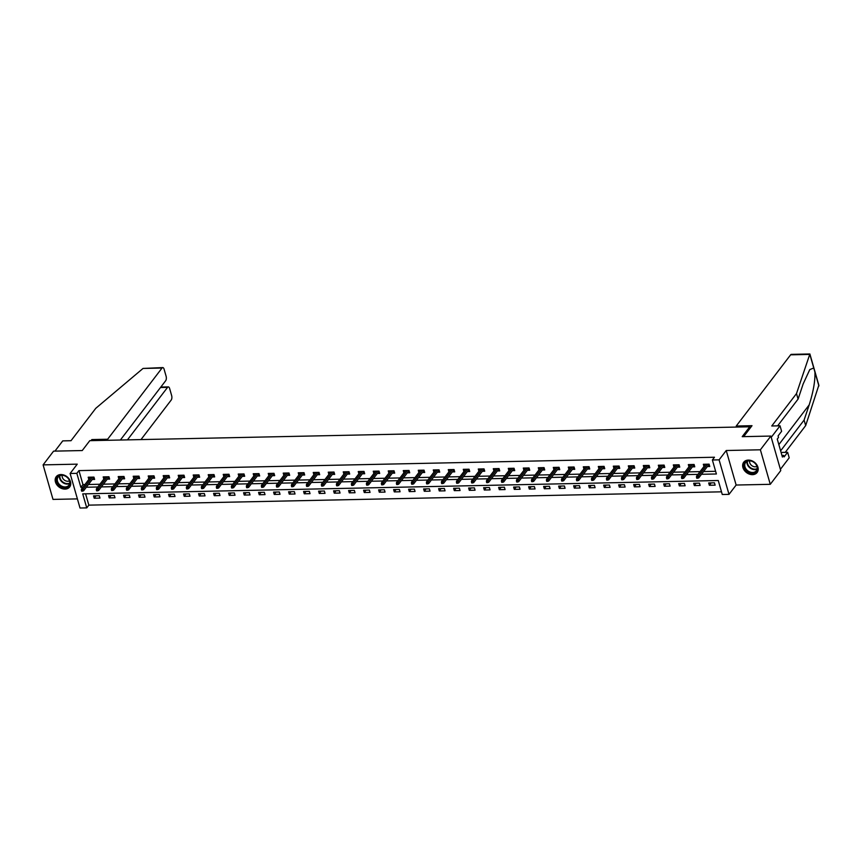 <?xml version="1.0" encoding="UTF-8"?>
<svg xmlns="http://www.w3.org/2000/svg" width="862" height="862" viewBox="0 0 862 862"><rect width="100%" height="100%" fill="white"/><g stroke="black" fill="none" stroke-linecap="round" stroke-linejoin="round"><path stroke-width="1.29" d="M65.049 489.11A8.448 6.508 -142.6 0 0 69.671 486.955A8.448 6.508 -142.6 0 0 69.132 478.96A8.448 6.508 -142.6 0 0 60.868 474.553A8.448 6.508 -142.6 0 0 56.245 476.697A8.448 6.508 -142.6 0 0 56.784 484.703A8.448 6.508 -142.6 0 0 65.049 489.11M752.504 474.65A8.448 6.508 -142.6 0 0 757.127 472.495A8.448 6.508 -142.6 0 0 756.599 464.499A8.448 6.508 -142.6 0 0 748.335 460.092A8.448 6.508 -142.6 0 0 743.712 462.237A8.448 6.508 -142.6 0 0 744.251 470.243A8.448 6.508 -142.6 0 0 752.504 474.65M85.597 493.818L88.84 505.132L86.75 507.88L80.015 508.02L70.113 473.497L76.847 473.346L80.856 487.342L82.817 487.31M750.134 428.145L749.746 426.787L89.788 440.665L82.246 450.546L53.584 451.149L43.1 464.877L53.002 499.4L77.397 498.893M749.746 426.787L742.204 436.668L770.865 436.064L780.756 470.598L770.272 484.315L760.381 449.792L726.235 450.514L719.102 459.845L729.004 494.368L722.27 494.508L718.261 480.511L82.73 493.883L86.75 507.88M726.235 450.514L736.137 485.037L770.272 484.315M736.137 485.037L729.004 494.368M88.84 505.132L721.505 491.825M770.865 436.064L760.381 449.792M714.447 482.817L708.683 482.946L709.351 485.274L715.126 485.155L714.447 482.817M699.448 483.14L693.673 483.259L694.352 485.586L700.116 485.468L699.448 483.14M684.45 483.453L678.674 483.571L679.342 485.909L685.118 485.78L684.45 483.453M669.44 483.765L663.675 483.884L664.343 486.222L670.108 486.103L669.44 483.765M654.441 484.088L648.666 484.207L649.334 486.534L655.109 486.416L654.441 484.088M639.432 484.401L633.667 484.519L634.335 486.858L640.1 486.728L639.432 484.401M624.433 484.713L618.657 484.832L619.325 487.17L625.101 487.052L624.433 484.713M609.423 485.026L603.659 485.155L604.327 487.483L610.102 487.364L609.423 485.026M594.424 485.349L588.649 485.468L589.328 487.795L595.092 487.676L594.424 485.349M579.426 485.662L573.65 485.78L574.318 488.118L580.094 487.989L579.426 485.662M564.416 485.974L558.651 486.093L559.319 488.431L565.084 488.312L564.416 485.974M549.417 486.287L543.642 486.416L544.31 488.743L550.085 488.625L549.417 486.287M534.408 486.61L528.643 486.728L529.311 489.066L535.076 488.937L534.408 486.61M519.409 486.922L513.633 487.041L514.302 489.379L520.077 489.26L519.409 486.922M504.399 487.235L498.635 487.364L499.303 489.691L505.078 489.573L504.399 487.235M489.4 487.558L483.636 487.676L484.304 490.004L490.069 489.885L489.4 487.558M474.402 487.87L468.626 487.989L469.294 490.327L475.07 490.198L474.402 487.87M459.392 488.183L453.627 488.301L454.296 490.64L460.06 490.521L459.392 488.183M444.393 488.495L438.618 488.625L439.286 490.952L445.061 490.834L444.393 488.495M429.384 488.819L423.619 488.937L424.287 491.265L430.052 491.146L429.384 488.819M414.385 489.131L408.61 489.25L409.278 491.588L415.053 491.469L414.385 489.131M399.386 489.444L393.611 489.573L394.279 491.9L400.054 491.782L399.386 489.444M384.377 489.767L378.612 489.885L379.28 492.213L385.045 492.094L384.377 489.767M369.378 490.079L363.602 490.198L364.27 492.536L370.046 492.407L369.378 490.079M354.368 490.392L348.604 490.51L349.272 492.848L355.036 492.73L354.368 490.392M339.369 490.704L333.594 490.834L334.262 493.161L340.037 493.042L339.369 490.704M324.36 491.028L318.595 491.146L319.263 493.473L325.028 493.355L324.36 491.028M309.361 491.34L303.586 491.459L304.254 493.797L310.029 493.667L309.361 491.34M294.362 491.652L288.587 491.782L289.255 494.109L295.03 493.991L294.362 491.652M279.353 491.976L273.588 492.094L274.256 494.422L280.021 494.303L279.353 491.976M264.354 492.288L258.578 492.407L259.246 494.745L265.022 494.616L264.354 492.288M249.344 492.601L243.58 492.719L244.248 495.057L250.012 494.939L249.344 492.601M234.345 492.913L228.57 493.042L229.238 495.37L235.014 495.251L234.345 492.913M219.336 493.236L213.571 493.355L214.239 495.682L220.004 495.564L219.336 493.236M204.337 493.549L198.562 493.667L199.241 496.006L205.005 495.876L204.337 493.549M189.338 493.861L183.563 493.98L184.231 496.318L190.006 496.2L189.338 493.861M174.329 494.185L168.564 494.303L169.232 496.631L174.997 496.512L174.329 494.185M159.33 494.497L153.555 494.616L154.223 496.954L159.998 496.824L159.33 494.497M144.32 494.81L138.556 494.928L139.224 497.266L144.988 497.148L144.32 494.81M129.322 495.122L123.546 495.251L124.214 497.579L129.99 497.46L129.322 495.122M114.312 495.445L108.547 495.564L109.215 497.891L114.991 497.773L114.312 495.445M99.313 495.758L93.538 495.876L94.217 498.214L99.981 498.085L99.313 495.758M701.474 474.294L716.387 473.981L712.378 459.985L714.469 457.237L78.938 470.609L82.957 484.606L84.907 484.563M88.441 484.487L99.917 484.25M103.44 484.175L114.915 483.927M118.439 483.851L129.925 483.614M133.448 483.539L144.924 483.302M148.447 483.226L159.933 482.979M163.457 482.914L174.932 482.666M178.456 482.591L189.931 482.354M193.454 482.278L204.94 482.041M208.464 481.966L219.939 481.718M223.463 481.642L234.949 481.405M238.472 481.33L249.948 481.093M253.471 481.018L264.946 480.77M268.481 480.705L279.956 480.457M283.479 480.382L294.955 480.145M298.478 480.069L309.964 479.832M313.488 479.757L324.963 479.509M328.487 479.434L339.973 479.197M343.496 479.121L354.972 478.884M358.495 478.809L369.97 478.561M373.505 478.496L384.98 478.248M388.503 478.173L399.979 477.936M403.502 477.86L414.988 477.623M418.512 477.548L429.987 477.3M433.511 477.225L444.997 476.988M448.52 476.912L459.996 476.675M463.519 476.6L474.994 476.352M478.529 476.287L490.004 476.039M493.527 475.964L505.003 475.727M508.526 475.652L520.012 475.415M523.536 475.339L535.011 475.091M538.534 475.016L550.021 474.779M553.544 474.703L565.019 474.466M568.543 474.391L580.018 474.154M583.552 474.078L595.028 473.831M598.551 473.755L610.027 473.518M613.55 473.443L625.036 473.206M628.56 473.13L640.035 472.882M643.558 472.818L655.045 472.57M658.568 472.495L670.043 472.257M673.567 472.182L685.042 471.945M688.576 471.87L700.052 471.622M703.575 471.546L715.622 471.298M707.4 466.547L709.771 466.493L709.103 464.155L703.327 464.284L703.963 466.504M692.401 466.859L694.761 466.805L694.093 464.478L688.329 464.596L688.964 466.816M677.392 467.172L679.762 467.118L679.094 464.79L673.319 464.909L673.955 467.129M662.393 467.484L664.764 467.441L664.096 465.103L658.32 465.232L658.956 467.441M647.384 467.807L649.754 467.754L649.086 465.426L643.321 465.545L643.957 467.764M632.385 468.12L634.755 468.066L634.087 465.739L628.312 465.857L628.948 468.077M617.386 468.432L619.746 468.389L619.078 466.051L613.313 466.17L613.949 468.389M602.376 468.745L604.747 468.702L604.079 466.364L598.303 466.493L598.939 468.702M587.378 469.068L589.737 469.014L589.069 466.687L583.305 466.805L583.94 469.025M572.368 469.381L574.738 469.327L574.07 466.999L568.295 467.118L568.931 469.337M557.369 469.693L559.74 469.65L559.072 467.312L553.296 467.43L553.932 469.65M542.36 470.016L544.73 469.962L544.062 467.624L538.297 467.754L538.933 469.973M527.361 470.329L529.731 470.275L529.063 467.947L523.288 468.066L523.924 470.286M512.362 470.641L514.722 470.598L514.054 468.26L508.289 468.378L508.925 470.598M497.352 470.954L499.723 470.911L499.055 468.572L493.279 468.702L493.915 470.911M482.354 471.277L484.724 471.223L484.045 468.896L478.281 469.014L478.916 471.234M467.344 471.589L469.715 471.536L469.047 469.208L463.271 469.327L463.907 471.546M452.345 471.902L454.716 471.859L454.048 469.521L448.272 469.639L448.908 471.859M437.336 472.225L439.706 472.171L439.038 469.833L433.274 469.962L433.909 472.182M422.337 472.538L424.707 472.484L424.039 470.156L418.264 470.275L418.9 472.495M407.338 472.85L409.698 472.807L409.03 470.469L403.265 470.587L403.901 472.807M392.329 473.163L394.699 473.119L394.031 470.781L388.256 470.911L388.891 473.119M377.33 473.486L379.7 473.432L379.021 471.105L373.257 471.223L373.892 473.443M362.32 473.798L364.691 473.744L364.023 471.417L358.247 471.536L358.883 473.755M347.321 474.111L349.692 474.068L349.024 471.729L343.248 471.848L343.884 474.068M332.312 474.434L334.682 474.38L334.014 472.042L328.25 472.171L328.885 474.391M317.313 474.746L319.683 474.693L319.015 472.365L313.24 472.484L313.876 474.703M302.314 475.059L304.674 475.016L304.006 472.678L298.241 472.796L298.877 475.016M287.305 475.371L289.675 475.328L289.007 472.99L283.232 473.119L283.867 475.328M272.306 475.695L274.676 475.641L273.997 473.313L268.233 473.432L268.869 475.652M257.296 476.007L259.667 475.953L258.999 473.626L253.223 473.744L253.87 475.964M242.297 476.32L244.668 476.277L244 473.938L238.224 474.057L238.86 476.277M227.288 476.643L229.658 476.589L228.99 474.251L223.226 474.38L223.861 476.6M212.289 476.955L214.66 476.901L213.991 474.574L208.216 474.693L208.852 476.912M197.29 477.268L199.65 477.214L198.982 474.887L193.217 475.005L193.853 477.225M182.281 477.58L184.651 477.537L183.983 475.199L178.208 475.328L178.843 477.537M167.282 477.904L169.652 477.85L168.974 475.522L163.209 475.641L163.845 477.86M152.272 478.216L154.643 478.162L153.975 475.835L148.21 475.953L148.846 478.173M137.273 478.529L139.644 478.485L138.976 476.147L133.201 476.266L133.836 478.485M122.264 478.852L124.634 478.798L123.966 476.46L118.202 476.589L118.837 478.798M107.265 479.164L109.636 479.11L108.968 476.783L103.192 476.901L103.828 479.121M92.266 479.477L94.626 479.423L93.958 477.095L88.193 477.214L88.829 479.434M70.113 473.497L77.246 464.155L43.1 464.877M78.938 470.609L76.847 473.346M712.378 459.985L719.102 459.845M86.34 487.235L97.815 486.987M101.339 486.911L112.825 486.674M116.348 486.599L127.824 486.362M131.347 486.287L142.823 486.039M146.357 485.974L157.832 485.726M161.356 485.651L172.831 485.414M176.354 485.338L187.841 485.101M191.364 485.026L202.839 484.778M206.363 484.703L217.849 484.466M221.372 484.39L232.848 484.153M236.371 484.078L247.847 483.83M251.381 483.765L262.856 483.517M266.38 483.442L277.855 483.205M281.378 483.129L292.864 482.892M296.388 482.817L307.863 482.569M311.387 482.494L322.873 482.257M326.396 482.181L337.872 481.944M341.395 481.869L352.87 481.621M356.405 481.556L367.88 481.308M371.403 481.233L382.879 480.996M386.402 480.921L397.888 480.684M401.412 480.608L412.887 480.36M416.411 480.285L427.897 480.048M431.42 479.972L442.896 479.735M446.419 479.66L457.894 479.412M461.429 479.347L472.904 479.1M476.427 479.024L487.903 478.787M491.426 478.712L502.912 478.475M506.436 478.399L517.911 478.151M521.435 478.076L532.921 477.839M536.444 477.763L547.92 477.526M551.443 477.451L562.918 477.214M566.453 477.139L577.928 476.891M581.451 476.815L592.927 476.578M596.45 476.503L607.936 476.266M611.46 476.19L622.935 475.943M626.458 475.878L637.945 475.63M641.468 475.555L652.943 475.318M656.467 475.242L667.942 475.005M671.466 474.93L682.952 474.682M686.475 474.606L697.951 474.369M82.957 484.606L80.856 487.342M711.172 482.892L709.351 485.274M696.173 483.205L694.352 485.586M681.163 483.517L679.342 485.909M666.164 483.841L664.343 486.222M651.155 484.153L649.334 486.534M636.156 484.466L634.335 486.858M621.157 484.778L619.325 487.17M606.148 485.101L604.327 487.483M591.149 485.414L589.328 487.795M576.139 485.726L574.318 488.118M561.14 486.049L559.319 488.431M546.131 486.362L544.31 488.743M531.132 486.674L529.311 489.066M516.133 486.987L514.302 489.379M501.124 487.31L499.303 489.691M486.125 487.623L484.304 490.004M471.115 487.935L469.294 490.327M456.117 488.258L454.296 490.64M441.107 488.571L439.286 490.952M426.108 488.883L424.287 491.265M411.109 489.196L409.278 491.588M396.1 489.519L394.279 491.9M381.101 489.832L379.28 492.213M366.091 490.144L364.27 492.536M351.093 490.467L349.272 492.848M336.083 490.78L334.262 493.161M321.084 491.092L319.263 493.473M306.085 491.405L304.254 493.797M291.076 491.728L289.255 494.109M276.077 492.04L274.256 494.422M261.067 492.353L259.246 494.745M246.069 492.676L244.248 495.057M231.059 492.989L229.238 495.37M216.06 493.301L214.239 495.682M201.061 493.614L199.241 496.006M186.052 493.937L184.231 496.318M171.053 494.249L169.232 496.631M156.044 494.562L154.223 496.954M141.045 494.874L139.224 497.266M126.035 495.197L124.214 497.579M111.036 495.51L109.215 497.891M96.038 495.822L94.217 498.214M709.017 464.165L709.34 464.995M708.564 465.017L709.254 465.006L708.478 464.176M697.455 477.268L696.496 477.289L696.755 478.227L697.724 478.205L698.274 476.18L696.539 476.212L705.698 464.23M707.433 464.198L698.274 476.18L698.759 477.86L708.672 464.877M697.724 478.205L698.759 477.86M696.539 476.212L696.496 477.289M745.942 461.547A7.305 5.625 37.4 0 1 755.478 463.659A7.305 5.625 37.4 0 1 755.565 472.311A7.305 5.625 37.4 0 1 746.039 470.199A7.305 5.625 37.4 0 1 745.942 461.547M755.414 471.643A6.767 5.215 -142.6 0 0 756.34 470.76A6.767 5.215 -142.6 0 0 754.756 463.045A6.767 5.215 -142.6 0 0 746.514 461.666A6.767 5.215 -142.6 0 0 745.587 462.549A6.767 5.215 -142.6 0 0 747.171 470.264A6.767 5.215 -142.6 0 0 755.414 471.643M744.218 461.666A8.394 6.465 -142.6 0 0 744.089 461.838A8.394 6.465 -142.6 0 0 746.05 471.406A8.394 6.465 -142.6 0 0 756.276 473.119A8.394 6.465 -142.6 0 0 757.429 472.02A8.394 6.465 -142.6 0 0 757.547 471.848M749.681 460.825A4.816 3.707 -142.6 0 0 751.772 465.599A4.816 3.707 -142.6 0 0 756.922 466.364M58.487 475.996A7.305 5.625 37.4 0 1 68.012 478.119A7.305 5.625 37.4 0 1 68.098 486.771A7.305 5.625 37.4 0 1 58.573 484.659A7.305 5.625 37.4 0 1 58.487 475.996M67.958 486.103A6.767 5.215 -142.6 0 0 68.885 485.22A6.767 5.215 -142.6 0 0 67.301 477.505A6.767 5.215 -142.6 0 0 59.047 476.126A6.767 5.215 -142.6 0 0 58.12 477.009A6.767 5.215 -142.6 0 0 59.704 484.724A6.767 5.215 -142.6 0 0 67.958 486.103M56.623 476.287L56.73 476.147A8.394 6.465 -142.6 0 0 56.623 476.287A8.394 6.465 -142.6 0 0 58.584 485.866A8.394 6.465 -142.6 0 0 68.82 487.569A8.394 6.465 -142.6 0 0 69.962 486.48A8.394 6.465 -142.6 0 0 70.091 486.308L69.962 486.48M62.215 475.285A4.816 3.707 -142.6 0 0 64.316 480.059A4.816 3.707 -142.6 0 0 69.466 480.824M780.627 450.815L804.095 420.085L805.679 425.591L818.835 385.195L809.881 353.98L796.499 393.589L798.083 399.095L777.643 425.85M804.095 420.085L809.192 404.871C813.362 391.66 815.28 380.724 814.913 372.072L813.75 367.999L809.784 369.593L803.179 383.881L798.083 399.095M796.499 393.589L771.759 425.979L780.035 425.806L781.608 431.302L778.084 435.913L778.515 437.411L777.255 439.06L782.416 457.065L783.677 455.416L784.108 456.914L787.631 452.302L781.091 452.442M787.631 452.302L789.204 457.808L780.401 469.337L771.221 437.325L780.035 425.806M805.679 425.591L785.239 452.356M743.647 436.646L752.009 425.688L736.234 426.022L790.626 354.821A3.243 1.487 -91.2 0 1 791.359 354.368L809.881 353.98M736.234 426.022L736.536 427.067M783.677 455.416L781.953 455.459M143.038 368.44L162.756 367.589A3.243 1.487 88.8 0 0 162.024 368.042L143.038 368.44L95.768 408.319L71.018 440.708L62.754 440.881L54.931 451.128M140.991 439.588L171.204 400.043A3.243 1.487 88.8 0 0 171.657 395.604L169.631 388.503A3.243 1.487 88.8 0 0 168.295 386.909A3.243 1.487 88.8 0 0 167.562 387.361L160.494 387.501M127.436 439.879L167.562 387.361M120.368 440.029L165.666 380.735A3.243 1.487 88.8 0 0 166.118 376.285L164.092 369.195A3.243 1.487 88.8 0 0 162.756 367.589M107.933 440.288L107.631 439.243L162.024 368.042M92.159 440.622L91.857 439.566L107.631 439.243M91.038 440.644L91.857 439.566M694.007 464.478L694.341 465.318M693.565 465.329L694.244 465.318L693.468 464.489M682.445 477.591L681.486 477.613L681.756 478.539L682.715 478.518L683.275 476.492L681.54 476.524L690.699 464.543M692.423 464.51L683.275 476.492L683.749 478.173L693.673 465.189M682.715 478.518L683.749 478.173M681.54 476.524L681.486 477.613M679.008 464.79L679.331 465.631M678.556 465.642L679.245 465.631L678.469 464.801M667.447 477.904L666.488 477.925L666.757 478.852L667.716 478.841L668.265 476.805L666.541 476.848L675.689 464.866M677.424 464.823L668.265 476.805L668.75 478.485L678.663 465.502M667.716 478.841L668.75 478.485M666.541 476.848L666.488 477.925M663.999 465.103L664.333 465.943M663.557 465.965L664.246 465.943L663.46 465.114M652.448 478.216L651.478 478.238L651.747 479.175L652.706 479.153L653.267 477.128L651.532 477.16L660.691 465.178M662.415 465.146L653.267 477.128L653.752 478.798L663.665 465.825M652.706 479.153L653.752 478.798M651.532 477.16L651.478 478.238M649 465.426L649.323 466.267M648.558 466.277L649.237 466.267L648.461 465.437M637.438 478.529L636.479 478.55L636.749 479.487L637.708 479.466L638.257 477.44L636.533 477.473L645.681 465.491M647.416 465.458L638.257 477.44L638.742 479.121L648.666 466.137M637.708 479.466L638.742 479.121M636.533 477.473L636.479 478.55M633.99 465.739L634.324 466.579M633.548 466.59L634.238 466.579L633.462 465.749M622.439 478.852L621.47 478.873L621.739 479.8L622.698 479.778L623.258 477.753L621.524 477.796L630.682 465.803M632.417 465.771L623.258 477.753L623.743 479.434L633.656 466.45M622.698 479.778L623.743 479.434M621.524 477.796L621.47 478.873M618.991 466.051L619.325 466.892M618.55 466.913L619.228 466.892L618.453 466.062M607.43 479.164L606.471 479.186L606.74 480.123L607.699 480.102L608.26 478.065L606.525 478.108L615.683 466.126M617.407 466.083L608.26 478.065L608.734 479.746L618.657 466.762M607.699 480.102L608.734 479.746M606.525 478.108L606.471 479.186M603.993 466.374L604.316 467.204M603.54 467.226L604.23 467.215L603.454 466.385M592.431 479.477L591.472 479.498L591.731 480.436L592.7 480.414L593.25 478.388L591.526 478.421L600.674 466.439M602.409 466.407L593.25 478.388L593.735 480.069L603.648 467.085M592.7 480.414L593.735 480.069M591.526 478.421L591.472 479.498M588.983 466.687L589.317 467.527M588.541 467.538L589.22 467.527L588.444 466.698M577.421 479.8L576.462 479.811L576.732 480.748L577.691 480.727L578.251 478.701L576.516 478.733L585.675 466.751M587.399 466.719L578.251 478.701L578.725 480.382L588.649 467.398M577.691 480.727L578.725 480.382M576.516 478.733L576.462 479.811M573.984 466.999L574.308 467.84M573.532 467.85L574.221 467.84L573.446 467.01M562.423 480.112L561.464 480.134L561.733 481.061L562.692 481.039L563.242 479.013L561.518 479.056L570.666 467.075M572.4 467.032L563.242 479.013L563.726 480.694L573.65 467.71M562.692 481.039L563.726 480.694M561.518 479.056L561.464 480.134M558.975 467.312L559.309 468.152M558.533 468.174L559.222 468.152L558.436 467.323M547.424 480.425L546.454 480.446L546.723 481.384L547.682 481.362L548.243 479.337L546.508 479.369L555.667 467.387M557.391 467.344L548.243 479.337L548.728 481.007L558.641 468.034M547.682 481.362L548.728 481.007M546.508 479.369L546.454 480.446M543.976 467.635L544.299 468.465M543.534 468.486L544.213 468.475L543.437 467.646M532.414 480.737L531.455 480.759L531.725 481.696L532.684 481.675L533.233 479.649L531.509 479.681L540.657 467.7M542.392 467.667L533.233 479.649L533.718 481.33L543.642 468.346M532.684 481.675L533.718 481.33M531.509 479.681L531.455 480.759M528.966 467.947L529.3 468.788M528.525 468.799L529.214 468.788L528.438 467.958M517.415 481.061L516.446 481.082L516.715 482.009L517.685 481.987L518.234 479.962L516.5 479.994L525.658 468.012M527.393 467.98L518.234 479.962L518.719 481.642L528.632 468.659M517.685 481.987L518.719 481.642M516.5 479.994L516.446 481.082M513.967 468.26L514.302 469.1M513.526 469.122L514.205 469.1L513.429 468.271M502.406 481.373L501.447 481.395L501.716 482.321L502.675 482.311L503.236 480.274L501.501 480.317L510.66 468.335M512.384 468.292L503.236 480.274L503.71 481.955L513.633 468.971M502.675 482.311L503.71 481.955M501.501 480.317L501.447 481.395M498.969 468.583L499.292 469.413M498.516 469.434L499.206 469.413L498.43 468.594M487.407 481.686L486.448 481.707L486.707 482.645L487.676 482.623L488.226 480.597L486.502 480.63L495.65 468.648M497.385 468.616L488.226 480.597L488.711 482.278L498.624 469.294M487.676 482.623L488.711 482.278M486.502 480.63L486.448 481.707M483.959 468.896L484.293 469.736M483.517 469.747L484.207 469.736L483.42 468.906M472.398 482.009L471.439 482.02L471.708 482.957L472.667 482.935L473.227 480.91L471.492 480.942L480.651 468.96M482.375 468.928L473.227 480.91L473.701 482.591L483.625 469.607M472.667 482.935L473.701 482.591M471.492 480.942L471.439 482.02M468.96 469.208L469.284 470.049M468.508 470.059L469.197 470.049L468.422 469.219M457.399 482.321L456.44 482.343L456.709 483.27L457.668 483.248L458.218 481.222L456.494 481.265L465.642 469.284M467.376 469.24L458.218 481.222L458.703 482.903L468.626 469.919M457.668 483.248L458.703 482.903M456.494 481.265L456.44 482.343M453.951 469.521L454.285 470.361M453.509 470.383L454.199 470.361L453.412 469.531M442.4 482.634L441.43 482.655L441.7 483.593L442.659 483.571L443.219 481.546L441.484 481.578L450.643 469.596M452.367 469.553L443.219 481.546L443.704 483.216L453.617 470.243M442.659 483.571L443.704 483.216M441.484 481.578L441.43 482.655M438.952 469.844L439.286 470.674M438.51 470.695L439.189 470.684L438.413 469.855M427.39 482.946L426.431 482.968L426.701 483.905L427.66 483.884L428.22 481.858L426.485 481.89L435.633 469.909M437.368 469.876L428.22 481.858L428.694 483.539L438.618 470.555M427.66 483.884L428.694 483.539M426.485 481.89L426.431 482.968M423.942 470.156L424.276 470.997M423.501 471.008L424.19 470.997L423.414 470.167M412.392 483.27L411.422 483.291L411.691 484.218L412.661 484.196L413.21 482.17L411.476 482.203L420.634 470.221M422.369 470.189L413.21 482.17L413.695 483.851L423.608 470.867M412.661 484.196L413.695 483.851M411.476 482.203L411.422 483.291M408.944 470.469L409.278 471.309M408.502 471.331L409.181 471.309L408.405 470.48M397.382 483.582L396.423 483.604L396.692 484.53L397.651 484.519L398.212 482.483L396.477 482.526L405.636 470.544M407.36 470.501L398.212 482.483L398.686 484.164L408.61 471.18M397.651 484.519L398.686 484.164M396.477 482.526L396.423 483.604M393.945 470.781L394.268 471.622M393.492 471.643L394.182 471.622L393.406 470.803M382.383 483.894L381.424 483.916L381.683 484.853L382.653 484.832L383.202 482.806L381.478 482.839L390.626 470.857M392.361 470.824L383.202 482.806L383.687 484.487L393.6 471.503M382.653 484.832L383.687 484.487M381.478 482.839L381.424 483.916M378.935 471.105L379.269 471.945M378.493 471.956L379.183 471.945L378.396 471.115M367.374 484.218L366.415 484.228L366.684 485.166L367.643 485.144L368.203 483.119L366.469 483.151L375.627 471.169M377.351 471.137L368.203 483.119L368.677 484.8L378.601 471.816M367.643 485.144L368.677 484.8M366.469 483.151L366.415 484.228M363.936 471.417L364.26 472.257M363.484 472.268L364.173 472.257L363.398 471.428M352.375 484.53L351.416 484.552L351.685 485.478L352.644 485.457L353.194 483.431L351.47 483.474L360.618 471.492M362.352 471.449L353.194 483.431L353.679 485.112L363.602 472.128M352.644 485.457L353.679 485.112M351.47 483.474L351.416 484.552M348.927 471.729L349.261 472.57M348.485 472.591L349.175 472.57L348.388 471.74M337.376 484.843L336.406 484.864L336.676 485.802L337.635 485.78L338.195 483.744L336.46 483.787L345.619 471.805M347.354 471.762L338.195 483.744L338.68 485.425L348.593 472.441M337.635 485.78L338.68 485.425M336.46 483.787L336.406 484.864M333.928 472.053L334.262 472.882M333.486 472.904L334.165 472.893L333.389 472.064M322.366 485.155L321.407 485.177L321.677 486.114L322.636 486.093L323.196 484.067L321.461 484.099L330.609 472.117M332.344 472.085L323.196 484.067L323.67 485.748L333.594 472.764M322.636 486.093L323.67 485.748M321.461 484.099L321.407 485.177M318.918 472.365L319.252 473.206M318.477 473.216L319.166 473.206L318.39 472.376M307.368 485.478L306.398 485.5L306.667 486.427L307.637 486.405L308.187 484.379L306.452 484.412L315.611 472.43M317.345 472.398L308.187 484.379L308.671 486.06L318.584 473.076M307.637 486.405L308.671 486.06M306.452 484.412L306.398 485.5M303.92 472.678L304.254 473.518M303.478 473.529L304.157 473.518L303.381 472.688M292.358 485.791L291.399 485.812L291.668 486.739L292.627 486.728L293.188 484.692L291.453 484.735L300.612 472.753M302.336 472.71L293.188 484.692L293.662 486.373L303.586 473.389M292.627 486.728L293.662 486.373M291.453 484.735L291.399 485.812M288.921 472.99L289.244 473.831M288.468 473.852L289.158 473.831L288.382 473.012M277.359 486.103L276.4 486.125L276.659 487.062L277.629 487.041L278.178 485.015L276.454 485.047L285.602 473.066M287.337 473.033L278.178 485.015L278.663 486.696L288.576 473.712M277.629 487.041L278.663 486.696M276.454 485.047L276.4 486.125M273.911 473.313L274.245 474.154M273.469 474.165L274.159 474.154L273.373 473.324M262.35 486.427L261.391 486.437L261.66 487.375L262.619 487.353L263.179 485.328L261.445 485.36L270.603 473.378M272.327 473.346L263.179 485.328L263.664 487.008L273.577 474.025M262.619 487.353L263.664 487.008M261.445 485.36L261.391 486.437M258.912 473.626L259.236 474.466M258.471 474.477L259.15 474.466L258.374 473.637M247.351 486.739L246.392 486.761L246.661 487.687L247.62 487.666L248.17 485.64L246.446 485.683L255.594 473.691M257.329 473.658L248.17 485.64L248.655 487.321L258.578 474.337M247.62 487.666L248.655 487.321M246.446 485.683L246.392 486.761M243.903 473.938L244.237 474.779M243.461 474.8L244.151 474.779L243.364 473.949M232.352 487.052L231.382 487.073L231.652 488.011L232.611 487.989L233.171 485.952L231.436 485.996L240.595 474.014M242.33 473.971L233.171 485.952L233.656 487.633L243.569 474.65M232.611 487.989L233.656 487.633M231.436 485.996L231.382 487.073M228.904 474.262L229.238 475.091M228.462 475.113L229.141 475.102L228.365 474.272M217.343 487.364L216.384 487.386L216.653 488.323L217.612 488.301L218.172 486.276L216.437 486.308L225.585 474.326M227.32 474.294L218.172 486.276L218.646 487.957L228.57 474.973M217.612 488.301L218.646 487.957M216.437 486.308L216.384 487.386M213.895 474.574L214.229 475.415M213.453 475.425L214.142 475.415L213.367 474.585M202.344 487.687L201.374 487.709L201.643 488.635L202.613 488.614L203.163 486.588L201.428 486.621L210.587 474.639M212.321 474.606L203.163 486.588L203.647 488.269L213.56 475.285M202.613 488.614L203.647 488.269M201.428 486.621L201.374 487.709M198.896 474.887L199.23 475.727M198.454 475.738L199.133 475.727L198.357 474.897M187.334 488L186.375 488.021L186.645 488.948L187.604 488.937L188.164 486.901L186.429 486.944L195.588 474.962M197.312 474.919L188.164 486.901L188.638 488.582L198.562 475.598M187.604 488.937L188.638 488.582M186.429 486.944L186.375 488.021M183.897 475.199L184.22 476.039M183.444 476.061L184.134 476.039L183.358 475.21M172.335 488.312L171.376 488.334L171.635 489.271L172.605 489.25L173.154 487.224L171.43 487.256L180.578 475.274M182.313 475.242L173.154 487.224L173.639 488.894L183.552 475.921M172.605 489.25L173.639 488.894M171.43 487.256L171.376 488.334M168.887 475.522L169.221 476.363M168.446 476.374L169.135 476.363L168.349 475.533M157.326 488.625L156.367 488.646L156.636 489.584L157.595 489.562L158.155 487.536L156.421 487.569L165.579 475.587M167.303 475.555L158.155 487.536L158.64 489.217L168.553 476.233M157.595 489.562L158.64 489.217M156.421 487.569L156.367 488.646M153.889 475.835L154.212 476.675M153.447 476.686L154.126 476.675L153.35 475.846M142.327 488.948L141.368 488.969L141.637 489.896L142.596 489.875L143.146 487.849L141.422 487.892L150.57 475.899M152.305 475.867L143.146 487.849L143.631 489.53L153.555 476.546M142.596 489.875L143.631 489.53M141.422 487.892L141.368 488.969M138.879 476.147L139.213 476.988M138.437 477.009L139.127 476.988L138.34 476.158M127.328 489.26L126.358 489.282L126.628 490.219L127.587 490.198L128.147 488.161L126.412 488.204L135.571 476.223M137.306 476.18L128.147 488.161L128.632 489.842L138.545 476.858M127.587 490.198L128.632 489.842M126.412 488.204L126.358 489.282M123.88 476.47L124.214 477.3M123.438 477.322L124.117 477.311L123.341 476.481M112.319 489.573L111.36 489.594L111.629 490.532L112.588 490.51L113.148 488.485L111.413 488.517L120.561 476.535M122.296 476.503L113.148 488.485L113.622 490.166L123.546 477.182M112.588 490.51L113.622 490.166M111.413 488.517L111.36 489.594M108.881 476.783L109.205 477.623M108.429 477.634L109.118 477.623L108.343 476.794M97.32 489.896L96.361 489.918L96.619 490.844L97.589 490.823L98.139 488.797L96.404 488.829L105.563 476.848M107.297 476.815L98.139 488.797L98.624 490.478L108.537 477.494M97.589 490.823L98.624 490.478M96.404 488.829L96.361 489.918M93.872 477.095L94.206 477.936M93.43 477.947L94.109 477.936L93.333 477.106M82.31 490.209L81.351 490.23L81.621 491.157L82.58 491.146L83.14 489.11L81.405 489.153L90.564 477.171M92.288 477.128L83.14 489.11L83.614 490.79L93.538 477.807M82.58 491.146L83.614 490.79M81.405 489.153L81.351 490.23M757.105 469.079A6.767 5.215 37.4 0 1 749.983 467.937A6.767 5.215 37.4 0 1 747.009 461.375M747.419 461.181A6.54 5.043 -142.6 0 0 750.296 467.527A6.54 5.043 -142.6 0 0 757.17 468.637M69.639 483.539A6.767 5.215 37.4 0 1 62.527 482.397A6.767 5.215 37.4 0 1 59.543 475.824M59.952 475.641A6.54 5.043 -142.6 0 0 62.84 481.987A6.54 5.043 -142.6 0 0 69.714 483.097M818.9 385.96L814.913 372.072M813.75 367.999L809.774 354.11M809.612 354.422L790.626 354.821M778.849 444.598L809.192 404.871M168.295 386.909L160.828 387.06"/></g></svg>
